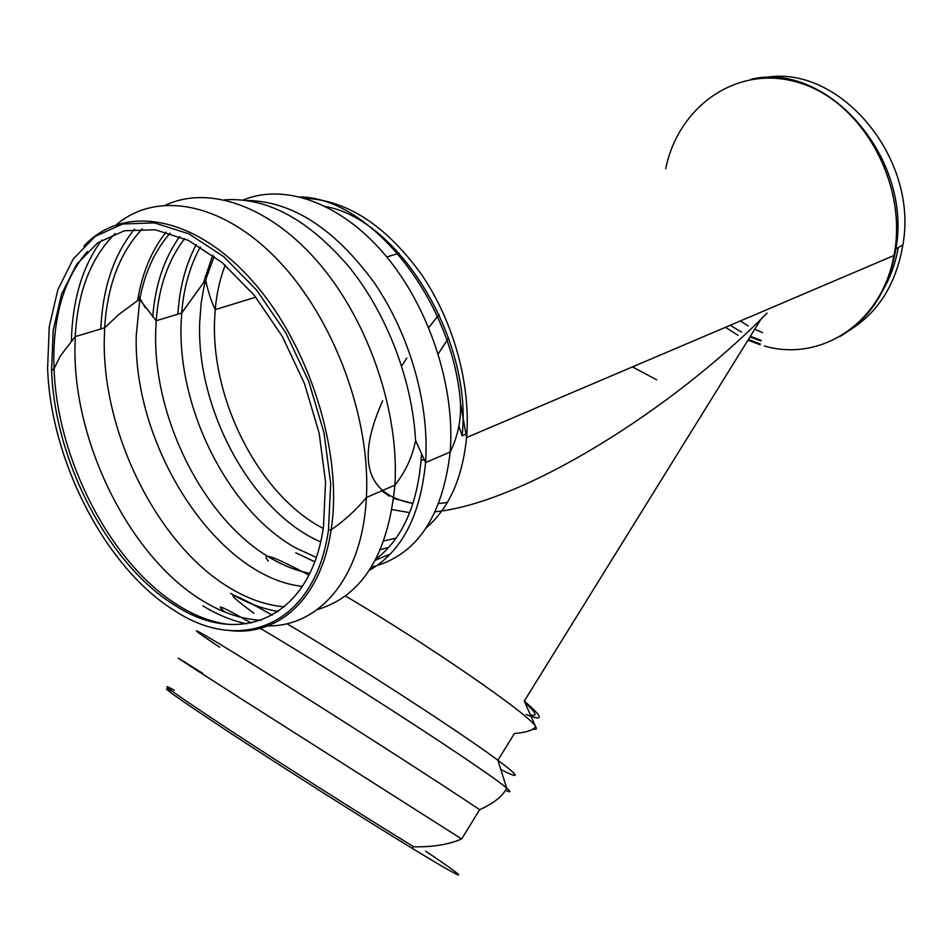 <?xml version="1.0" encoding="UTF-8"?>
<svg xmlns="http://www.w3.org/2000/svg" width="952" height="952" viewBox="0 0 952 952"><rect width="100%" height="100%" fill="white"/><g stroke="black" fill="none" stroke-linecap="round" stroke-linejoin="round"><path stroke-width="1.43" d="M392.093 509.594L409.729 512.64M435.302 511.795C522.446 502.858 671.374 410.586 767.074 313.077L761.088 319.003L524.266 701.1C543.533 717.439 544.175 721.902 526.218 714.464M763.73 77.814C838.034 62.665 919.061 157.211 902.853 245.033C896.034 284.255 878.113 312.744 849.089 330.487M762.481 332.581L754.746 329.225M748.212 325.846L740.263 320.991M898.319 247.52C895.13 265.418 888.93 281.328 879.719 295.251M632.473 366.901L656.69 379.812L632.473 366.901M389.213 496.147L381.835 490.804M428.745 327.548L439.158 314.529L428.745 327.548M447.333 502.466L438.872 503.501L447.333 502.466M382.656 400.78C356.072 460.423 366.187 494.647 413.013 503.477L393.712 498.42M175.394 611.148C106.683 569.284 50.872 462.351 47.6 368.317L49.254 326.798L57.858 289.646L73.328 258.861L95.212 236.405L122.677 223.982L154.438 222.887L188.793 233.799L223.66 256.612L256.778 290.277L285.826 332.819L308.769 381.466L324.025 432.874L330.665 483.533L328.476 530.109C315.005 624.988 241.475 654.452 175.394 611.148M175.549 605.722C108.968 565.345 54.752 461.637 51.587 370.507L53.193 330.213L61.571 294.18L76.6 264.382L97.854 242.689L124.486 230.753L155.259 229.789L188.508 240.451L222.221 262.597L254.208 295.203L282.268 336.365L304.414 383.394L319.146 433.089L325.56 482.057L323.442 527.111C310.495 618.669 239.583 647.515 175.549 605.722M302.379 586.396C216.877 577.186 132.899 446.785 136.267 335.568L139.837 298.976C144.966 272.105 155.069 250.174 170.146 233.169M406.802 358.071L401.673 366.02M172.764 691.664C155.39 682.441 174.442 696.138 229.956 732.754C284.398 768.49 364.211 819.113 411.966 848.208C471.954 884.836 471.383 881.79 425.58 851.147M748.415 339.447L760.303 343.969M839.545 336.71C870.021 319.003 888.799 289.717 895.903 248.853C912.635 157.83 826.848 60.619 751.021 79.314M665.698 168.718C678.657 104.994 739.228 62.725 801.251 83.431C863.452 103.209 908.16 185.676 893.952 255.529C881.742 323.728 820.279 362.438 764.396 345.981M760.101 344.731L747.951 340.197M738.074 335.306L725.436 327.31M305.461 198.349C347.516 200.348 386.25 225.791 421.665 274.676C453.914 322.133 471.026 385.203 466.575 437.563C462.493 478.059 449.106 508.094 426.413 527.694M749.962 336.96L761.029 340.983M761.16 340.364L750.331 336.365M741.513 332.129L730.184 325.286M323.228 528.479L321.621 527.61C259.099 494.171 210.999 400.209 214.605 319.789L215.223 309.626C216.628 293.549 219.948 278.71 225.184 265.108M326 206.608C399.959 220.067 472.942 341.137 462.101 435.802L465.778 434.243M396.115 538.13L383.93 540.903M83.859 246.128C121.951 204.656 191.852 214.057 250.316 278.603C308.865 342.756 343.386 452.271 331.129 529.859C321.026 599.058 278.258 636.531 229.432 630.51M71.4 340.816L71.65 334.069C73.613 295.822 83.633 264.513 101.733 240.118M116.525 224.612C156.533 190.578 222.459 201.764 278.389 260.562C334.307 319.134 370.911 418.737 366.377 497.527C362.51 577.198 319.717 626.559 267.726 625.94M246.675 623.81C232.026 620.728 217.437 614.754 202.919 605.888M100.793 328.964L100.983 325.417M100.983 325.334C103.387 285.624 114.573 253.565 134.541 229.146M165.85 205.049C209.261 184.819 271.058 206.215 320.277 264.775C369.459 323.263 399.471 413.061 394.901 485.115L394.89 485.211C388.059 554.671 362.153 596.154 317.195 609.649M278.281 611.47C262.3 608.863 246.389 602.83 230.539 593.346M137.624 300.463L138.456 295.763C143.276 270.308 152.522 249.067 166.172 232.038M224.47 199.849C266.81 196.945 308.412 219.388 349.289 267.167C387.071 314.053 412.371 380.574 415.548 440.419C412.609 456.401 405.73 471.323 394.89 485.211M152.713 316.802C155.283 284.719 164.291 257.98 179.738 236.548M247.615 200.503C292.597 201.455 334.783 228.837 374.172 282.637C410.038 334.89 429.709 404.921 425.556 462.601C420.391 515.972 401.649 551.886 369.293 570.343M177.857 314.16L178.107 310.638C180.106 285.648 186.164 263.609 196.279 244.545M243.391 199.956C284.696 182.832 341.411 202.99 385.489 255.41C429.519 307.793 455.389 387.404 450.201 451.998C442.418 517.531 416.143 555.92 371.351 567.154M314.695 561.751L295.763 552.791M203.883 281.804L212.677 255.148M300.332 196.921C370.947 198.111 453.378 301.248 460.518 403.481C461.161 420.403 457.71 436.575 450.201 451.998L425.556 462.601L415.548 440.419M320.645 541.902C251.828 512.164 196.017 409.538 199.73 321.835L201.169 303.129L203.68 288.194L205.751 279.59L214.2 256.267M388.773 547.34L380.467 549.649M316.243 557.42L296.048 548.09C229.503 511.498 178.06 410.776 181.094 324.394L181.689 313.006C183.7 287.849 189.936 265.834 200.396 246.949M390.38 553.969L375.314 560.3M309.745 573.354C297.06 570.867 284.458 566.035 271.927 558.848C205.204 521.482 153.224 419.523 155.676 332.26L156.188 320.741C158.639 287.445 168.123 260.075 184.64 238.643M421.32 455.401L420.998 460.768C416.857 506.547 401.839 539.332 375.933 559.133M284.35 606.876C266.524 605.27 248.686 599.153 230.836 588.514C159.281 546.734 103.006 435.957 104.244 340.971L104.66 327.797C107.243 285.695 119.809 252.696 142.336 228.801M260.907 620.299C241.737 619.252 222.47 612.826 203.097 601.045C131.388 558.277 74.47 446.012 74.922 349.931L75.232 336.615C77.6 291.943 90.892 257.587 115.109 233.549M228.42 624.381C212.034 622.263 195.612 616.122 179.143 605.96C111.872 565.214 57.191 460.637 54.05 368.662L53.836 360.094C53.598 313.993 64.748 277.841 87.275 251.625M174.454 690.283C154.962 679.633 173.062 692.663 228.718 729.375C283.494 765.301 365.116 817.09 413.68 846.756L411.966 848.208M202.693 673.338C160.71 646.884 172.264 654.69 243.01 699.97L461.66 838.986C448.261 844.65 432.267 847.232 413.68 846.756M219.698 647.289C178.595 619.907 191.292 626.035 262.312 670.291C332.95 714.286 440.205 783.103 479.653 809.676L461.66 838.986M224.672 611.708C213.962 602.937 222.78 606.71 251.149 623.024M260.253 628.344C334.057 671.493 491.422 773.75 506.69 788.149C511.307 792.1 510.891 792.802 505.441 790.279M253.922 613.243C220.84 588.919 226.957 589.562 272.284 615.171M286.873 623.691C351.359 661.592 461.53 732.981 497.896 760.243C519.923 776.772 520.827 779.807 500.621 769.359M268.262 561.097C260.205 551.613 273.748 556.301 308.865 575.139M345.326 595.928C427.031 643.838 531.157 715.868 535.595 726.59C537.154 729.018 536.262 729.851 532.894 729.089M525.183 702.957C536.154 712.715 537.999 716.701 530.728 714.904M902.853 245.033L895.903 248.853L893.952 255.529L466.575 437.563L460.518 403.481M139.73 299.547L156.188 320.741L181.689 313.006L205.751 279.59L206.346 283.279C208.809 293.692 211.772 302.474 215.223 309.626L255.802 297.179M386.786 256.969L399.055 253.196M328.476 530.109L331.129 529.859C344.66 520.447 356.417 509.665 366.377 497.527L394.901 485.115M145.263 307.805L138.456 295.763M205.584 279.793L205.323 276.116M458.9 425.996L462.101 435.802M420.998 460.768L423.7 459.602M51.587 370.507L54.05 368.662L60.416 355.846L75.232 336.615L104.66 327.797L118.857 314.422L139.837 298.976M524.266 701.1L535.595 726.59C533.358 730.172 526.301 732.481 514.425 733.528L497.896 760.243L506.69 788.149C502.608 796.277 493.6 803.452 479.653 809.676M438.241 353.823L448.606 337.96"/></g></svg>
